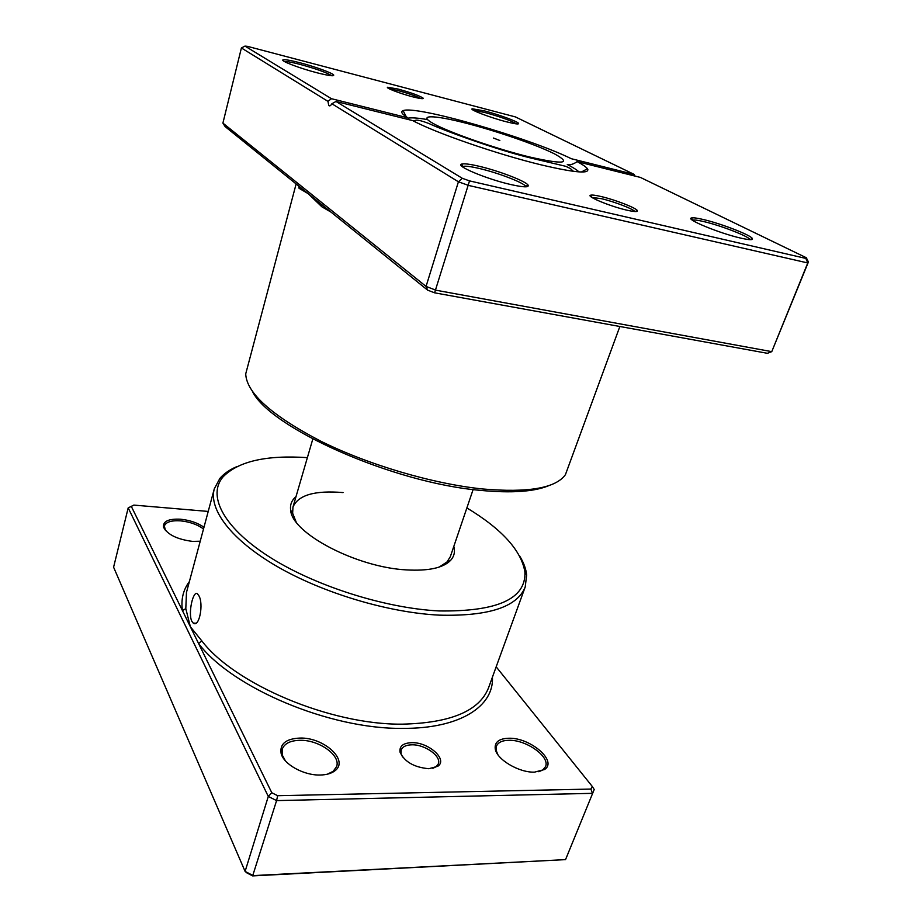 <?xml version="1.0" encoding="UTF-8"?>
<svg xmlns="http://www.w3.org/2000/svg" width="922" height="922" viewBox="0 0 922 922"><rect width="100%" height="100%" fill="white"/><g stroke="black" fill="none" stroke-linecap="round" stroke-linejoin="round"><path stroke-width="1.38" d="M428.868 768.718C414.151 767.381 404.551 761.86 400.044 752.179C399.191 746.198 403.098 743.028 411.765 742.671C428.476 742.049 448.104 759.451 437.823 766.263L428.868 768.718M432.844 768.326L436.118 766.747L438.307 763.877C441.615 756.282 424.973 744.4 411.927 744.815C406.118 744.93 402.534 746.67 401.151 750.024L401.058 753.677L402.58 757.031M191.834 621.301C187.777 613.245 193.32 589.227 197.619 594.045L198.818 595.67C203.854 603.53 199.348 628.043 193.24 623.099L191.834 621.301M200.224 541.226L192.56 541.398C177.266 539.393 167.585 534.679 163.54 527.269C162.768 521.368 168.392 518.671 180.435 519.201C189.725 520.146 197.573 522.82 203.981 527.234M203.508 528.998C197.446 524.526 189.759 521.806 180.458 520.838C171.296 520.308 165.925 522.025 164.358 525.989L165.453 530.484M534.518 772.14C519.04 772.763 496.797 759.521 495.252 749.01C494.411 742.164 498.929 738.568 508.829 738.245C530.173 737.416 557.948 761.146 544.522 769.524L534.518 772.14M538.828 771.737L542.827 769.951L545.536 766.62C550.227 756.708 526.266 739.721 509.036 740.297C502.271 740.389 498.076 742.36 496.416 746.198L496.186 750.531L497.903 754.68M320.211 775.022C303.937 775.563 283.803 764.419 281.152 753.597C279.562 743.904 285.843 738.729 300.019 738.061C323.922 737.266 349.392 760.454 334.905 770.792C331.424 773.477 326.526 774.883 320.211 775.022M327.333 774.203L333.153 771.334L336.599 766.585C340.967 755.406 318.931 739.801 300.123 740.297C290.395 740.504 284.425 743.466 282.213 749.194L282.27 755.049L285.359 760.777M453.808 546.4C455.295 551.863 454.143 556.588 450.385 560.599C442.883 568.01 428.292 571.11 406.602 569.911C356.56 567.445 291.778 533.147 290.672 510.235C289.888 504.795 291.663 500.266 296.008 496.647M343.042 492.579C314.875 490.216 298.186 495.045 292.966 507.065L292.643 513.266L296.123 521.933M307.372 457.635C266.493 454.892 238.406 461.277 223.124 476.789C207.438 494.918 222.237 526.243 267.541 555.724C312.685 585.17 384.105 608.197 438.964 610.94C497.523 611.793 526.162 598.793 524.906 571.94C521.287 550.469 501.937 529.124 466.878 507.93M519.72 556.093C523.731 562.651 526.036 568.978 526.646 575.074L525.229 586.899C517.334 606.999 488.706 616.415 439.333 615.147C388.335 612.646 322.861 593.03 276.969 566.408C231.007 539.727 208.591 509.393 214.284 488.856L219.897 478.357C223.885 473.712 229.417 469.851 236.458 466.786M208.222 511.433L133.863 505.095L131.316 506.397L182.441 610.606L185.806 608.612L190.358 626.741L271.806 792.759L277.66 795.698L590.933 789.071L592.201 786.351L496.174 666.825M131.316 506.397L128.193 507.884L113.59 567.191L245.102 871.405L253.17 875.6L565.543 859.615L594.217 789.486L565.543 859.615L252.64 875.9L246.946 872.938L245.102 871.405L268.29 796.447L128.193 507.884L133.863 505.095M590.933 789.071L592.443 793.335L276.588 800.607L252.64 875.9M277.66 795.698L276.588 800.607L268.29 796.447L271.806 792.759M189.39 581.563C183.155 589.85 180.839 599.531 182.441 610.606L190.358 626.741L201.791 640.859C234.522 684.17 330.502 724.923 402.061 724.162C450.72 723.067 479.567 710.908 488.591 687.685L525.229 586.899M439.218 567.053L447.032 561.936L450.328 556.681L473.113 489.547M594.217 789.486L592.201 786.351M492.429 677.117C494.157 706.068 460.285 728.853 402.372 728.368C329.523 729.29 231.722 687.685 198.576 643.498L201.791 640.859M493.443 138.035L499.828 140.49L493.443 138.035M412.814 96.845C400.551 93.721 385.027 87.786 387.643 87.244L398.12 89.065C411.362 92.742 419.729 95.784 423.198 98.193C423.555 99.127 420.098 98.677 412.814 96.845M420.824 98.562C416.26 96.142 408.734 93.502 398.258 90.633L389.441 88.892M626.845 210.158C610.272 206.436 585.539 196.132 590.668 195.199C592.143 194.807 595.624 195.245 601.098 196.536C614.778 199.671 635.742 207.738 637.263 210.493C638.059 212.014 634.59 211.899 626.845 210.158M634.889 211.541C633.057 208.868 613.914 201.538 601.409 198.679L591.878 197.423M506.478 121.808C490.492 117.762 468.722 109.441 472.26 108.796L484.569 110.928C498.399 114.478 517.611 121.485 518.59 123.375C519.063 124.493 515.029 123.963 506.478 121.808M516.608 123.905C510.903 120.586 500.277 116.771 484.742 112.461L473.585 110.363M740.758 238.118C719.633 233.393 684.769 218.998 691.535 217.949C693.171 217.534 697.078 218.041 703.256 219.494C720.831 223.527 750.462 234.926 752.329 238.475C753.251 240.181 749.39 240.054 740.758 238.118M750.162 239.674L750.082 239.559C748.376 236.182 720.278 225.348 703.613 221.545C697.758 220.174 694.07 219.701 692.514 220.104L692.376 220.162M510.823 184.55C486.747 179.133 454.465 165.557 461.692 164.081C464.192 163.401 470.024 164.139 479.186 166.283C498.664 170.8 525.667 181.127 528.064 185.08C529.355 187.569 523.604 187.385 510.823 184.55M525.966 186.82L525.724 186.348C523.512 182.579 497.903 172.771 479.428 168.507C470.739 166.479 465.218 165.799 462.867 166.456L462.395 166.709M317.341 72.861C299.95 68.435 279.493 60.61 283.112 59.826C285.025 59.388 290.568 60.345 299.742 62.696C314.552 66.511 332.485 72.999 333.695 75.016C334.225 76.445 328.774 75.731 317.341 72.861M331.747 75.731C326.711 72.584 316.073 68.77 299.834 64.321C291.813 62.258 286.684 61.325 284.437 61.532M549.789 485.249C535.117 491.691 511.906 493.385 480.143 490.343C392.507 482.725 270.215 427.912 252.467 391.504M296.135 183.939L245.713 373.894C246.566 392.991 271.46 415.361 320.418 441.004C368.212 464.803 432.741 483.843 482.483 488.96C528.087 492.936 555.736 488.187 565.417 474.692L619.861 326.492M578.924 171.895C577.022 169.982 573.265 167.585 567.664 164.715C570.476 165.096 573.645 164.07 577.16 161.638C582.692 164.577 586.127 166.963 587.452 168.772C590.322 174.085 574.982 172.806 541.421 164.934C497.868 154.481 434.965 132.699 412.837 120.644L335.988 101.466L462.314 178.303L469.529 180.885L805.851 258.414L806.312 257.734L640.398 177.416L577.16 161.638M427.52 119.606C417.943 117.947 411.443 117.474 408.031 118.166M321.743 204.626L321.836 206.77L308.225 193.701L225.095 126.568L222.905 123.099L426.056 286.431L435.933 290.211L771.76 351.639L808.41 261.975L807.764 262.954L468.641 185.449L458.418 181.795L331.874 103.748L335.988 101.466M298.866 186.152L299.074 188.307L308.225 193.701L427.635 290.153L434.596 292.816L767.415 353.31L771.76 351.639L807.764 262.954L805.851 258.414M434.596 292.816L469.529 180.885M427.635 290.153L426.056 286.431L458.418 181.795L462.314 178.303M331.447 98.7L407.847 117.82C401.877 114.074 400.309 111.689 403.133 110.652C415.58 105.05 528.49 137.632 571.317 158.711L634.278 174.454L515.386 116.91L247.419 46.342L244.964 46.1L331.447 98.7L327.967 101.351L328.716 105.442C329.627 106.364 330.675 105.8 331.874 103.748M327.967 101.351L241.403 47.967L244.964 46.1M222.905 123.099L241.403 47.967M408.78 119.63L407.847 117.82M634.97 176.067L634.278 174.454M806.312 257.734L808.41 261.975M214.284 488.856L186.475 592.42L185.806 608.612M530.899 157.316L536.374 159.414M529.193 156.901C563.803 164.704 572.274 163.713 554.595 153.916C536.489 144.742 495.782 130.74 464.596 122.833C433.225 114.812 417.078 114.559 433.317 123.548C449.026 132.411 495.69 148.707 529.193 156.901M450.351 132.295L453.025 132.952M331.021 212.118L321.836 206.77M401.058 753.677L400.044 752.179M164.462 528.502L163.54 527.269M496.186 750.531L495.252 749.01M282.27 755.049L281.152 753.597M292.643 513.266L290.672 510.235M524.906 571.94L526.646 575.074M291.283 512.851L291.617 511.687L291.283 512.851M448.38 562.385L448.772 561.244L448.38 562.385M223.124 476.789L219.897 478.357M447.032 561.936L450.385 560.599M333.153 771.334L334.905 770.792M542.827 769.951L544.522 769.524M195.879 623.214L193.24 623.099M436.118 766.747L437.823 766.263M573.403 171.331L570.338 168.507L565.774 166.317L530.646 157.985C495.172 149.525 441.142 129.391 429.007 123.548C415.211 118.339 416.225 120.69 413.171 120.817M312.812 438.999L292.966 507.065M388.116 88.143L387.643 87.244M591.636 197.25L590.668 195.199M472.813 109.891L472.26 108.796M692.514 220.104L691.535 217.949M462.867 166.456L461.692 164.081M283.849 61.175L283.112 59.826M581.344 172.011L587.452 168.772M330.076 105.776L328.716 105.442M587.856 169.521L586.623 169.21M569.312 164.934L567.295 164.427M406.279 116.817L403.133 110.652M332.416 75.754L333.695 75.016M525.724 186.348L528.064 185.08M750.082 239.559L752.329 238.475M517.519 123.963L518.59 123.375M635.189 211.553L637.263 210.493M422.334 98.677L423.198 98.193"/></g></svg>
